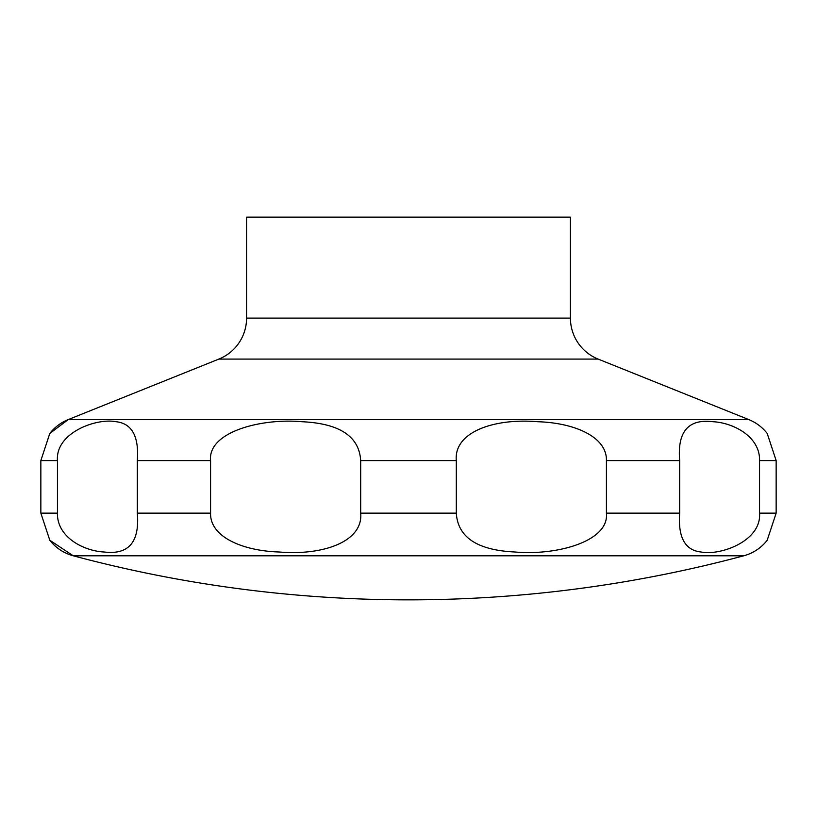 <?xml version="1.0" encoding="UTF-8"?>
<svg xmlns="http://www.w3.org/2000/svg" width="817" height="817" viewBox="0 0 817 817"><rect width="100%" height="100%" fill="white"/><g stroke="black" fill="none" stroke-linecap="round" stroke-linejoin="round"><path stroke-width="1.23" d="M49.796 540.251L73.244 555.795A1297.396 1297.396 0 0 0 743.756 555.795A44.159 44.159 0 0 0 767.204 540.251L776.15 513.137L776.15 460.584L767.204 433.459A44.159 44.159 0 0 0 748.811 419.601L598.126 359.082L218.874 359.082L68.189 419.601A44.159 44.159 0 0 0 49.796 433.459L40.85 460.584L40.85 513.137L49.796 540.251A44.159 44.159 0 0 0 73.244 555.795L743.756 555.795M218.874 359.082A44.159 44.159 0 0 0 246.571 318.099L246.571 217.138L570.429 217.138L570.429 318.099A44.159 44.159 0 0 0 598.126 359.082M64.308 422.512L49.796 433.459L68.189 419.601L748.811 419.601M759.544 460.584L759.544 513.137C761.679 541.089 720.318 555.856 701.129 552.016C685.075 550.362 677.916 537.402 679.673 513.137L679.673 460.584C677.252 431.723 688.271 418.764 712.72 421.695C733.809 422.726 760.218 436.952 759.544 460.584L776.15 460.584M606.418 460.584L606.418 513.137C609.349 541.589 556.234 555.734 514.924 551.996C477.312 550.229 457.775 537.269 456.315 513.137L456.315 460.584C453.67 432.122 493.877 417.987 537.821 421.725C574.841 422.869 607.174 437.064 606.418 460.584L679.673 460.584M360.685 460.584L360.685 513.137C363.33 541.589 323.123 555.734 279.179 551.996C242.159 550.852 209.826 536.646 210.582 513.137L210.582 460.584C207.651 432.122 260.766 417.987 302.076 421.725C339.688 423.492 359.225 436.441 360.685 460.584L456.315 460.584M137.327 460.584L137.327 513.137C139.748 541.998 128.729 554.957 104.28 552.016C83.191 550.995 56.782 536.769 57.456 513.137L57.456 460.584C55.321 432.622 96.682 417.865 115.871 421.695C131.925 423.359 139.084 436.319 137.327 460.584L210.582 460.584M570.429 318.099L246.571 318.099M776.15 513.137L759.544 513.137M679.673 513.137L606.418 513.137M456.315 513.137L360.685 513.137M210.582 513.137L137.327 513.137M57.456 513.137L40.85 513.137M57.456 460.584L40.85 460.584"/></g></svg>
